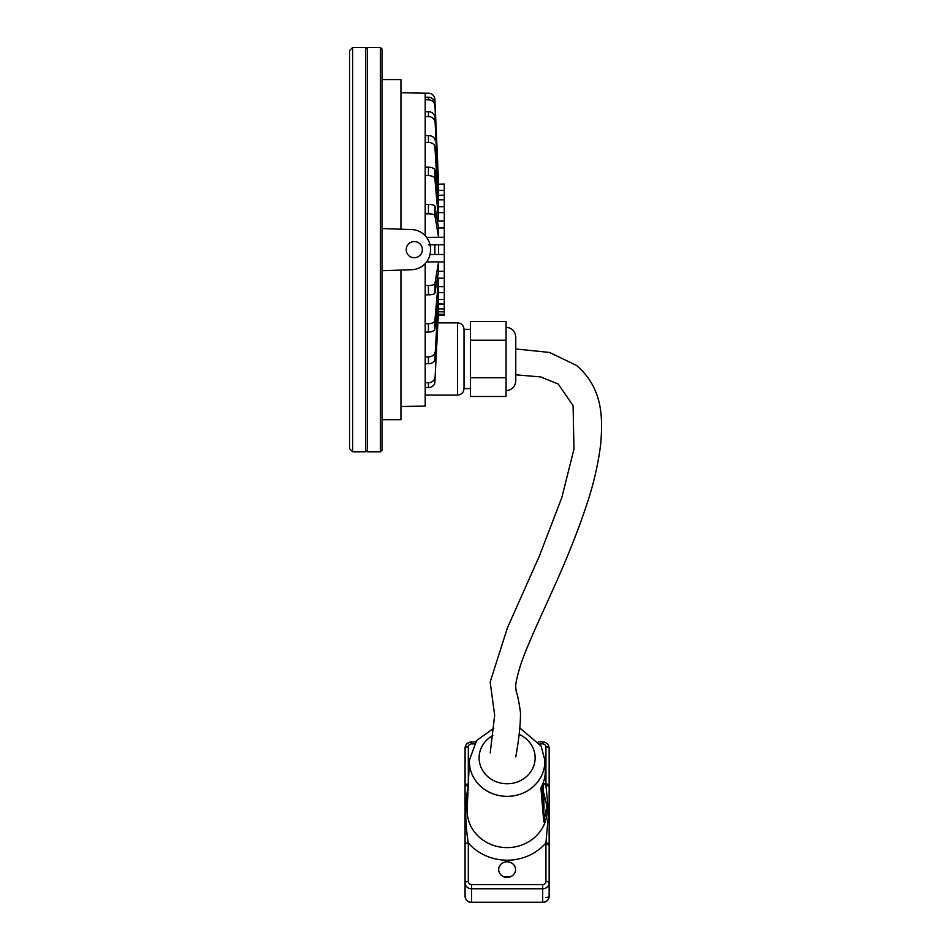 <?xml version="1.0" encoding="UTF-8"?>
<svg xmlns="http://www.w3.org/2000/svg" width="950" height="950" viewBox="0 0 950 950"><rect width="100%" height="100%" fill="white"/><g stroke="black" fill="none" stroke-linecap="round" stroke-linejoin="round"><path stroke-width="1.43" d="M490.212 752.863L494.665 715.207L490.152 682.041L507.466 627.724L539.386 555.999L561.818 497.562L573.954 449.16L573.111 405.662L558.232 384.049L540.657 376.912L515.767 374.834L515.767 380.962L515.767 336.989C515.185 331.087 511.955 327.857 506.065 327.287M506.065 377.732L506.065 396.494L470.488 396.494L470.488 321.456L506.065 321.456L506.065 377.732L470.488 377.732M382.007 79.574L400.947 79.574L400.947 229.211L382.007 228.546L411.742 229.579A19.404 19.404 -0 0 1 430.469 248.971L430.469 250.313A19.404 19.404 -0 0 1 411.742 269.705L382.007 270.738M406.208 249.636A8.087 8.087 180 0 0 418.332 256.642A8.087 8.087 180 0 0 418.332 242.642A8.087 8.087 180 0 0 406.208 249.636M382.007 419.71L400.947 419.71L400.947 270.073M470.488 340.219L506.065 340.219M437.879 322.858L457.544 322.858L457.544 395.093C461.474 394.713 463.636 392.552 464.016 388.621L464.016 329.329L470.488 329.329M352.652 451.784L349.624 448.756L349.624 50.516L352.652 47.5L352.652 451.784L365.702 451.784L365.702 47.5L352.652 47.5M438.579 195.213L438.579 190.368L444.291 190.368L444.291 195.213L438.579 195.213L434.886 117.087L438.579 190.368M438.306 195.368L444.291 195.213L444.291 206.649L438.579 206.649L438.579 199.797L444.291 199.797M438.069 206.779L444.291 206.649L444.291 221.018L438.579 221.018L438.579 212.622L444.291 212.622M437.416 221.112L444.291 221.018L444.291 237.334L438.579 237.334L438.579 227.964L444.291 227.964M426.621 237.381L444.291 237.334L444.291 244.791L430.006 244.791M438.579 206.649L434.886 146.822L438.579 199.797M428.426 142.441L425.208 142.441L425.208 135.589L428.426 135.589L428.426 142.441A6.472 4.572 -0 0 1 434.886 146.822M425.208 142.441L425.208 167.212L428.426 167.212L428.426 175.619A6.472 3.23 -0 0 1 434.886 178.707L434.886 170.311L438.579 212.622M400.947 406.541L425.208 406.089L425.208 382.707L428.426 382.707L428.426 387.553A6.472 5.605 -0 0 0 434.886 382.197L438.579 304.071L444.291 304.071L438.306 303.905M438.579 221.018L434.886 178.707M428.426 175.619L425.208 175.655L425.208 167.212M438.579 237.334L434.886 215.436L434.886 206.067L438.579 227.964M428.426 213.833L425.208 213.833L425.208 204.464L428.426 204.464L428.426 213.833A6.472 1.674 -0 0 1 434.886 215.436M425.208 213.833L425.208 235.695M438.532 184.181L444.291 183.991L444.291 190.368M438.579 187.661L434.886 103.241L438.437 187.661M444.291 215.614L444.279 212.705M434.886 320.577L438.579 278.267L444.291 278.267L444.291 286.663L438.579 286.663L434.886 328.973L434.886 320.577A6.472 3.23 180 0 1 428.426 323.665L428.426 332.072A6.472 3.23 -0 0 0 434.886 328.973M428.426 332.072L425.208 332.072L425.208 323.665L428.426 323.665M434.886 283.848L438.579 261.951L444.291 261.951L444.291 271.32L438.579 271.32L434.886 293.217L434.886 283.848A6.472 1.674 180 0 1 428.426 285.451L428.426 294.821A6.472 1.674 -0 0 0 434.886 293.217M428.426 294.821L425.208 294.821L425.208 285.451L428.426 285.451M438.579 261.951L438.579 271.32M438.579 254.493L434.886 254.493L434.886 244.791L438.579 244.791L438.579 254.493L444.291 254.493L444.291 261.951L426.621 261.903M428.426 116.577L425.208 116.577L425.208 111.72L428.426 111.72L428.426 116.577A6.472 5.605 -0 0 1 434.886 121.933M425.208 116.577L425.208 135.589M428.426 99.774L425.208 99.774L425.208 97.268L428.426 97.268L428.426 99.774A6.472 6.246 -0 0 1 434.886 105.747M425.208 99.774L425.208 111.72M438.579 184.181L434.886 99.382A6.472 6.472 -0 0 0 428.426 93.195L425.208 93.195L425.208 97.268M438.259 315.281L444.291 315.281L438.259 315.103M438.425 311.79L444.291 311.79L444.291 314.308L438.306 314.308M438.579 304.071L438.579 308.916L444.291 308.916L444.291 311.79L438.437 311.624M438.579 308.916L434.886 382.197M428.426 387.553L425.208 387.553M444.291 308.916L444.291 299.488L438.579 299.488L434.886 359.326L438.579 292.624L444.291 292.624L438.069 292.505M434.886 352.462A6.472 4.572 180 0 1 428.426 356.844L428.426 363.696A6.472 4.572 -0 0 0 434.886 359.326M428.426 363.696L425.208 363.696L425.208 356.844L428.426 356.844M425.208 332.072L425.208 356.844M425.208 363.696L425.208 382.707M425.208 263.589L425.208 285.451M444.291 299.488L444.291 286.663M438.579 292.624L438.579 299.488M434.886 377.352A6.472 5.605 180 0 1 428.426 382.707M438.579 278.267L438.579 286.663M437.416 278.172L444.291 278.267L444.291 271.32M430.006 254.493L434.886 254.493M434.886 244.791L428.426 244.791M434.886 206.067A6.472 1.674 180 0 0 428.426 204.464M434.886 170.311A6.472 3.23 180 0 0 428.426 167.212M434.886 139.959A6.472 4.572 180 0 0 428.426 135.589M434.886 117.087A6.472 5.605 180 0 0 428.426 111.72M434.886 103.241A6.472 6.246 180 0 0 428.426 97.268M425.208 204.464L425.208 175.655M425.208 323.629L425.208 294.821M444.291 314.308L444.291 315.281M438.579 244.791L444.291 244.791L444.291 254.493M380.404 451.784L382.007 450.264L382.007 49.02L380.404 47.5L367.365 47.5L367.365 451.784L380.404 451.784L380.404 47.5M349.624 361.938L349.624 331.692M543.721 804.27L543.934 798.998L543.721 804.27M543.376 798.166L543.531 794.295L543.376 798.166M543.388 796.456L543.376 797.584M543.732 805.398C543.531 812.749 543.4 812.024 543.329 803.213L543.649 803.201C543.721 812.012 543.851 812.749 544.053 805.386L543.531 797.525M543.531 810.849L544.053 805.386M543.329 803.213L543.281 792.775L543.649 803.201M543.281 792.775L543.246 793.488M542.628 797.216L542.64 796.432L542.949 797.204M542.688 796.432L542.688 793.571M543.079 791.742L542.996 796.717M543.934 798.024L543.412 801.052L543.186 791.742M543.376 799.698L543.246 799.021M543.376 799.758L543.4 799.021M542.165 788.096L542.545 786.172M542.569 786.6L542.486 788.975M542.438 793.107L542.521 790.661L542.129 792.229M542.533 790.732L542.45 792.229M542.391 784.795L542.414 788.417L542.414 784.736M542.319 784.949L542.319 786.422L542.224 785.163M542.011 785.626L542.355 787.55L542.355 784.89M542.236 786.089L542.355 787.55M542.699 791.113L542.866 789.806L542.699 791.113M542.723 793.321L542.842 784.391L542.723 793.321M542.319 790.661L542.878 788.607M542.343 789.284L542.557 788.607M542.414 786.184L542.723 785.484M542.414 785.104L542.842 784.391M543.792 810.837L543.792 821.904L540.894 787.752A38.166 35.328 -0 0 0 545.253 769.797L544.801 759.964L541.132 746.106L519.864 727.985M543.056 783.216L543.792 797.525M543.792 793.131L546.915 805.909L543.792 821.904M503.358 876.577A50.303 46.55 -0 0 0 510.874 876.577M515.553 869.594L515.553 869.594A8.431 7.802 180 0 1 507.122 877.396A8.431 7.802 180 0 1 498.679 869.594A8.431 7.802 180 0 1 507.122 861.793A8.431 7.802 180 0 1 515.553 869.594M471.544 742.128A6.472 5.985 -0 0 0 465.072 748.113L465.072 882.788A6.472 5.985 -0 0 0 471.544 888.773L542.688 888.773A6.472 5.985 -0 0 0 549.159 882.788L549.159 798.712A3.23 1.223 -0 0 1 549.159 798.724L549.159 785.377M468.314 784.367L468.314 783.999A3.23 1.223 180 0 0 465.072 785.222L465.072 748.113A3.23 1.223 -0 0 1 468.314 746.89A3.23 2.993 180 0 1 471.544 743.898L474.323 743.898M549.159 845.678L549.159 844.158A3.23 1.223 180 0 0 545.929 842.935L545.929 844.455A3.23 1.223 -0 0 1 549.159 845.678L549.159 896.278A3.23 1.223 -0 0 1 545.929 897.501M465.072 786.754A3.23 1.223 -0 0 1 468.255 785.519M465.072 844.158A3.23 1.223 -0 0 1 468.314 842.935C464.883 822.047 464.883 802.904 468.314 785.519M549.159 785.222L549.159 748.113A3.23 1.223 180 0 0 545.929 746.89L545.929 783.999A3.23 1.223 -0 0 1 549.159 785.222M549.159 786.754A3.23 1.223 180 0 0 545.929 785.519L548.649 812.547L545.929 842.935A49.685 45.98 -0 0 1 468.314 842.935L468.314 881.564A3.23 1.223 -0 0 0 465.072 882.788L465.072 896.278A6.472 5.985 180 0 0 471.544 902.262L471.544 900.493M545.929 844.455L545.929 881.564A3.23 1.223 180 0 1 549.159 882.788L549.159 896.278A6.472 5.985 180 0 1 542.688 902.262L471.544 902.5C467.637 902.144 465.488 900.066 465.072 896.278M545.929 881.564A3.23 2.993 180 0 1 542.688 884.557L542.688 902.262L471.544 902.262L471.544 884.557A3.23 2.993 180 0 1 468.314 881.564M542.688 884.557L471.544 884.557M549.159 748.113C548.756 744.325 546.594 742.247 542.688 741.891L542.688 743.898A3.23 2.993 180 0 1 545.929 746.89M475.629 741.891L471.544 741.891L471.544 743.898M539.909 743.898L542.688 743.898M468.314 783.999L468.314 746.89M545.929 783.999L545.929 785.519A49.685 45.98 -0 0 0 543.258 782.681M546.915 805.909L547.058 809.044A39.983 37.002 180 0 1 547.093 810.611A39.983 37.002 180 0 1 507.122 847.614A39.983 37.002 180 0 1 467.139 810.611A39.983 37.002 180 0 1 467.174 809.044L469.431 759.964A37.715 34.901 -0 0 0 469.395 761.449A37.715 34.901 -0 0 0 507.122 796.349A37.715 34.901 -0 0 0 544.837 761.449A37.715 34.901 -0 0 0 544.801 759.964M465.072 748.113L465.072 761.603L465.072 748.113C465.488 744.325 467.637 742.247 471.544 741.891M519.128 734.409A28.013 25.923 180 0 1 535.135 757.839A28.013 25.923 180 0 1 493.228 780.354A28.013 25.923 180 0 1 492.872 735.514M506.065 390.664C511.955 390.094 515.185 386.864 515.767 380.962M464.016 388.621L470.488 388.621M457.544 322.858C461.474 323.238 463.636 325.399 464.016 329.329M425.208 395.093L457.544 395.093M425.208 93.195L400.947 92.732M365.702 450.264L367.365 451.784M365.702 49.02L367.365 47.5M549.159 896.278C548.756 900.066 546.594 902.144 542.688 902.5M542.688 741.891L538.602 741.891M493.81 728.175L476.627 740.537L469.431 759.964M515.767 348.983L549.492 352.438L576.543 365.441C603.202 388.443 602.799 418.214 600.697 443.935C598.322 463.647 593.738 483.645 586.946 503.939C578.146 530.563 566.592 559.586 552.271 591.043C543.079 611.634 525.789 648.304 520.279 666.069C513.784 687.325 516.135 687.064 516.159 691.422C517.477 694.533 518.914 701.504 520.469 712.369C520.624 723.71 519.068 738.554 515.767 756.901"/></g></svg>
